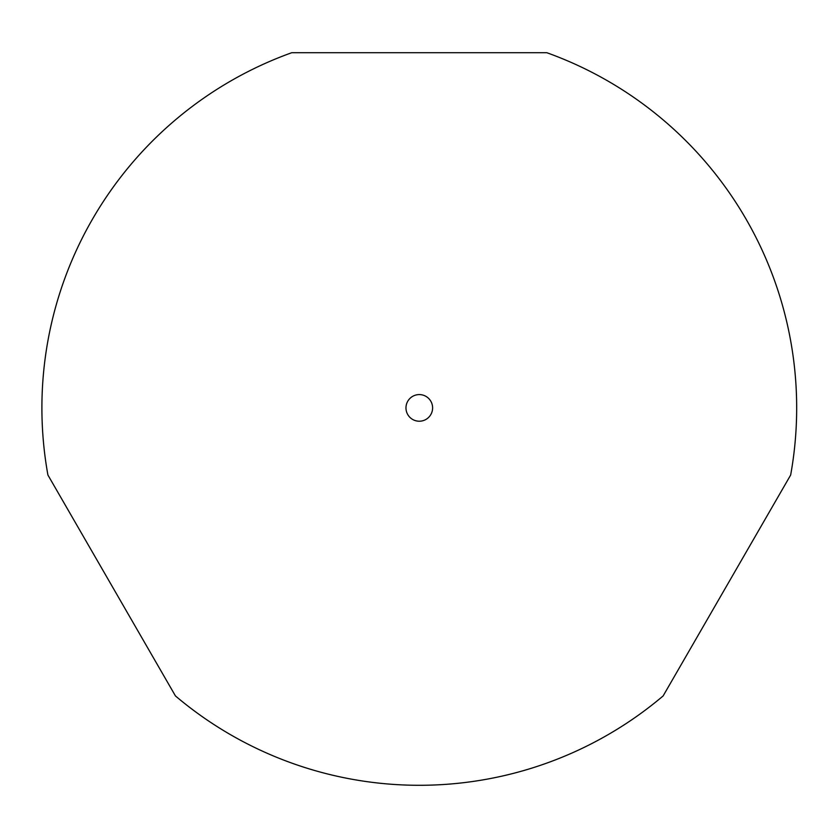 <?xml version="1.0" encoding="UTF-8"?>
<svg xmlns="http://www.w3.org/2000/svg" width="838" height="838" viewBox="0 0 838 838"><rect width="100%" height="100%" fill="white"/><g stroke="black" fill="none" stroke-linecap="round" stroke-linejoin="round"><path stroke-width="1.26" d="M405.969 407.897A13.324 13.324 0 0 0 419.293 421.221A13.324 13.324 0 0 0 432.607 407.897A13.324 13.324 0 0 0 419.293 394.583A13.324 13.324 0 0 0 405.969 407.897M41.9 407.897A377.393 377.393 0 0 0 47.923 475.052L175.446 695.938A377.393 377.393 0 0 0 663.13 695.938L790.653 475.052A377.393 377.393 0 0 0 546.816 52.71L291.76 52.71A377.393 377.393 0 0 0 41.9 407.897"/></g></svg>
